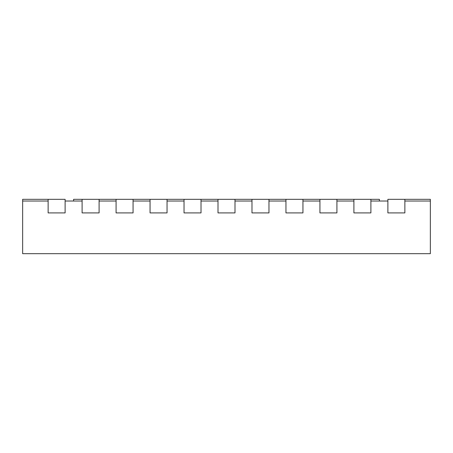 <?xml version="1.0" encoding="UTF-8"?>
<svg xmlns="http://www.w3.org/2000/svg" width="453" height="453" viewBox="0 0 453 453"><rect width="100%" height="100%" fill="white"/><g stroke="black" fill="none" stroke-linecap="round" stroke-linejoin="round"><path stroke-width="0.68" d="M379.388 201.019L379.388 199.32L73.612 199.32L73.612 201.019M99.094 199.32L99.094 212.91L82.106 212.91L82.106 201.019L65.119 201.019L65.119 212.91L48.131 212.91L48.131 199.32L22.65 199.32L22.65 201.019L48.131 201.019L48.131 212.91L65.119 212.91L65.119 199.32L48.131 199.32M133.069 199.32L133.069 212.91L116.081 212.91L116.081 201.019L99.094 201.019L99.094 212.91L82.106 212.91L82.106 199.32M22.65 201.019L22.65 253.68L430.35 253.68L430.35 201.019L404.869 201.019L404.869 212.91L387.881 212.91L404.869 212.91L404.869 199.32L387.881 199.32L387.881 212.91L387.881 201.019L370.894 201.019L370.894 212.91L370.894 199.32M336.919 199.32L336.919 212.91L336.919 201.019L353.906 201.019L353.906 212.91L370.894 212.91L353.906 212.91L353.906 199.32M302.944 199.32L302.944 212.91L302.944 201.019L319.931 201.019L319.931 212.91L336.919 212.91L319.931 212.91L319.931 199.32M268.969 199.32L268.969 212.91L268.969 201.019L285.956 201.019L285.956 212.91L302.944 212.91L285.956 212.91L285.956 199.32M234.994 199.32L234.994 212.91L234.994 201.019L251.981 201.019L251.981 212.91L268.969 212.91L251.981 212.91L251.981 199.32M201.019 199.32L201.019 212.91L201.019 201.019L218.006 201.019L218.006 212.91L234.994 212.91L218.006 212.91L218.006 199.32M167.044 199.32L167.044 212.91L167.044 201.019L184.031 201.019L184.031 212.91L201.019 212.91L184.031 212.91L184.031 199.32M116.081 199.32L116.081 212.91L133.069 212.91L133.069 201.019L150.056 201.019L150.056 212.91L167.044 212.91L150.056 212.91L150.056 199.32M430.35 201.019L430.35 199.32L404.869 199.32"/></g></svg>
